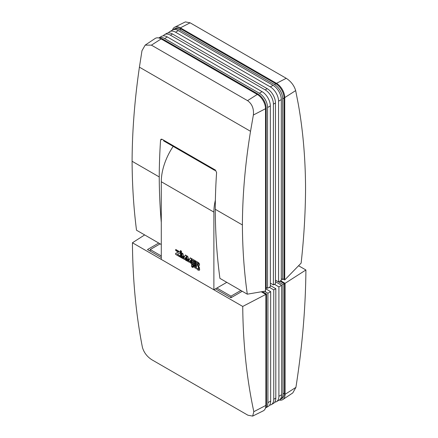 <?xml version="1.0" encoding="UTF-8"?>
<svg xmlns="http://www.w3.org/2000/svg" width="438" height="438" viewBox="0 0 438 438"><rect width="100%" height="100%" fill="white"/><g stroke="black" fill="none" stroke-linecap="round" stroke-linejoin="round"><path stroke-width="0.66" d="M240.862 290.465L230.979 296.17L230.979 297.752L215.529 288.834L226.785 282.34M173.163 146.374A44.665 25.787 120 0 0 161.288 181.726L161.288 259.422L132.435 242.767C132.725 279.986 136.048 314.851 142.421 347.356C143.91 352.502 147.026 356.62 151.767 359.707L247.892 415.208L252.66 416.1L253.826 411.676L265.861 405.418L265.861 294.424L261.283 291.785M265.861 405.418A11.651 6.729 60 0 1 263.227 410.871L252.66 416.1M253.826 411.676C246.753 378.76 243.052 343.688 242.734 306.447L266.545 294.029L266.545 403.436A11.651 6.729 60 0 1 265.713 407.126M262.34 291.599L266.545 294.029M298.568 265.74L305.905 269.978L285.083 283.326L280.621 280.747M215.376 200.155A44.665 25.787 -60 0 0 213.881 212.091L213.881 289.786L215.529 288.834M230.979 296.17L216.903 288.045M161.288 255.934L150.234 249.55L150.234 251.138M161.288 257.522L147.486 249.55L158.742 243.052M132.435 242.767L144.66 234.927M195.206 268.051A1.199 0.69 -120 0 0 195.808 268.111A1.199 0.69 -120 0 0 195.989 267.147A1.199 0.69 -120 0 0 195.206 266.096A1.199 0.69 -120 0 0 194.609 266.036A1.199 0.69 -120 0 0 194.428 266.994A1.199 0.69 -120 0 0 195.206 268.051M191.652 263.649L195.113 265.647L195.113 264.519L192.654 263.101L192.654 262.285L195.113 263.703L195.113 262.581L192.654 261.163L192.654 260.347L195.113 261.765L195.113 260.637L191.652 258.639L191.652 263.649L195.113 265.329M190.256 262.844L191.258 263.419L191.258 258.415L190.245 257.829L189.002 260.325L187.754 256.394L186.747 255.808L186.747 260.818L187.743 261.393L187.743 259.028L188.69 261.935L189.315 262.296L190.256 260.479L190.256 262.844L191.258 263.101M185.345 260.008L186.342 260.583L186.342 255.578L185.334 254.993L184.091 257.489L182.849 253.558L181.841 252.978L181.841 257.982L182.838 258.557L182.838 256.197L183.779 259.104L184.409 259.466L185.345 257.643L185.345 260.008L186.342 260.265M180.44 257.177L181.436 257.752L181.436 252.742L180.44 252.168L180.44 257.177L181.436 257.435M175.709 254.445L180.045 256.947L180.045 255.797L177.291 254.204L180.045 253.087L180.045 251.938L175.709 249.436L175.709 250.585L178.458 252.173L175.709 253.29L175.709 254.445L180.045 256.63M180.44 251.708L181.436 252.283L181.436 251.133L180.44 250.558L180.44 251.708L181.436 251.965M198.491 265.609A1.872 1.079 -120 0 0 199.131 265.57A1.872 1.079 -120 0 0 199.421 264.07A1.872 1.079 -120 0 0 198.195 262.417L195.507 260.867L195.507 265.877L196.509 266.452L196.509 264.497L197.434 265.028L198.524 267.613L199.597 268.237L198.491 265.609L198.764 265.45A1.872 1.079 -120 0 0 199.257 265.472M197.976 270.295L198.129 269.326A1.199 0.69 -120 0 0 199.421 270.197A1.199 0.69 -120 0 0 199.421 268.812A1.199 0.69 -120 0 0 198.222 268.122A1.199 0.69 -120 0 0 197.976 268.669L198.129 270.208M197.856 268.746A0.975 0.564 60 0 1 197.784 268.806L197.511 268.965A0.975 0.564 -120 0 1 196.755 268.702A0.975 0.564 -120 0 1 196.328 267.722L196.328 266.791L196.175 267.629A1.199 0.69 -120 0 0 196.695 268.833A1.199 0.69 -120 0 0 197.62 269.156A1.199 0.69 -120 0 0 197.866 268.609L197.866 268.428M197.511 268.965A0.975 0.564 -120 0 0 197.708 268.516M193.492 267.087L193.492 265.784A0.777 0.449 -120 0 1 193.656 265.433A0.777 0.449 -120 0 1 194.039 265.472L194.357 265.652L194.039 265.652A0.553 0.318 -120 0 0 193.651 265.877L193.651 266.994M193.169 266.983A0.986 0.569 60 0 1 193.103 267.038L192.829 267.191A0.986 0.569 -120 0 1 191.718 266.364L191.554 266.266A1.199 0.69 -120 0 0 192.934 267.377A1.199 0.69 -120 0 0 193.18 266.83L193.18 265.904A1.199 0.69 -120 0 0 192.66 264.694A1.199 0.69 -120 0 0 191.734 264.377A1.199 0.69 -120 0 0 191.734 265.756A1.199 0.69 -120 0 0 192.934 266.452A1.199 0.69 -120 0 0 193.032 266.37L193.18 266.654M192.829 267.191A0.986 0.569 -120 0 0 193.032 266.742M161.288 259.422L242.734 306.447M230.979 297.752L242.236 291.259M160.116 243.846L150.234 249.55M195.605 267.952A1.199 0.69 -120 0 0 195.928 268.001M194.762 265.981A1.199 0.69 -120 0 0 194.647 266.288M195.206 266.277A0.975 0.564 -120 0 0 194.718 266.227A0.975 0.564 -120 0 0 194.571 267.01A0.975 0.564 -120 0 0 195.206 267.87A0.975 0.564 -120 0 0 195.698 267.919A0.975 0.564 -120 0 0 195.846 267.136A0.975 0.564 -120 0 0 195.206 266.277M191.926 258.798L191.926 263.49M192.654 260.347L195.113 261.448M192.654 262.285L195.113 263.386M190.256 260.479L190.53 260.32L190.53 262.685M188.69 261.935L189.44 262.055M187.743 259.028L188.017 258.869L188.964 261.782M186.747 260.818L187.743 261.075M187.021 255.967L187.021 260.659M189.002 260.325L190.399 257.916M185.345 257.643L185.624 257.484L185.624 259.849M183.779 259.104L184.535 259.219M182.838 256.197L183.111 256.038L184.053 258.946M181.841 257.982L182.838 258.245M182.115 253.137L182.115 257.823M184.091 257.489L185.488 255.08M180.713 252.326L180.713 257.018M175.983 253.18L175.983 254.286M178.458 252.173L178.731 252.02L175.983 250.426L175.709 250.585M175.983 249.594L175.983 250.426M177.291 254.204L180.045 253.044M180.713 250.717L180.713 251.549M198.524 267.613L199.421 267.815M197.434 265.028L197.708 264.87L198.797 267.459M196.509 264.497L197.708 264.87M195.507 265.877L196.509 266.134M195.781 261.026L195.781 265.718M198.743 264.256L198.469 264.415A0.542 0.312 -120 0 1 198.195 264.388L196.509 263.413L196.509 262.532L198.469 263.347A0.542 0.312 60 0 1 198.567 264.273M196.509 262.532L198.469 263.347M198.469 264.415A0.542 0.312 -120 0 0 198.195 263.506M199.219 270.038A1.199 0.69 -120 0 0 199.542 270.087M198.376 268.072A1.199 0.69 -120 0 0 198.261 268.374M198.825 268.363A0.975 0.564 -120 0 0 198.332 268.313A0.975 0.564 -120 0 0 198.184 269.096A0.975 0.564 -120 0 0 198.825 269.956A0.975 0.564 -120 0 0 199.312 270.005A0.975 0.564 -120 0 0 199.46 269.222A0.975 0.564 -120 0 0 198.825 268.363M197.418 268.998A1.199 0.69 -120 0 0 197.741 269.047M191.888 264.322A1.199 0.69 -120 0 0 191.773 264.629M192.736 266.293A1.199 0.69 -120 0 0 193.092 266.337M192.747 267.229A1.199 0.69 -120 0 0 193.054 267.273M192.337 264.618A0.975 0.564 -120 0 0 191.849 264.568A0.975 0.564 -120 0 0 191.696 265.351A0.975 0.564 -120 0 0 192.337 266.211A0.975 0.564 -120 0 0 192.824 266.26A0.975 0.564 -120 0 0 192.972 265.477A0.975 0.564 -120 0 0 192.337 264.618M279.241 400.053A11.651 6.729 -120 0 0 282.882 399.522L292.781 392.93L295.918 387.373C302.286 346.699 305.615 307.564 305.905 269.978M282.882 399.522A11.651 6.729 -120 0 0 285.083 394.32L285.083 283.326M279.882 399.587A11.651 6.729 -120 0 0 280.61 399.259L281.984 398.465A11.651 6.729 -120 0 0 284.399 393.132L283.025 393.926L283.025 284.514L284.399 283.72L284.399 393.132M279.931 281.147L284.399 283.72M280.61 399.259A11.651 6.729 -120 0 0 283.025 393.926M283.364 279.165L284.738 279.959L284.738 97.608A11.651 6.729 -120 0 0 276.498 83.335L180.374 27.84A11.651 6.729 -120 0 0 174.773 27.145A11.651 6.729 -120 0 0 172.495 30.036A11.651 6.729 60 0 1 178.315 30.616L273.066 85.317A11.651 6.729 60 0 1 281.305 99.59L278.563 101.173L278.563 281.941L275.469 280.156L283.025 284.514M161.288 244.524L136.514 230.218C133.689 208.225 132.216 185.241 132.095 161.266L159.235 176.93A582.6 336.368 -60 0 1 160.571 140.122L161.053 139.185L162.055 139.262L215.337 170.026L216.596 172.468A582.6 336.368 120 0 0 215.261 209.276A640.86 370 120 0 0 219.92 278.371L247.3 294.183L265.516 291.056L265.516 108.706L253.372 115.019L250.531 131.307C245.242 163.577 242.532 194.79 242.395 224.946C242.526 248.932 244.163 272.009 247.3 294.183M181.064 29.028L179.689 29.822A11.651 6.729 -120 0 0 173.864 29.242L175.238 28.454A11.651 6.729 -120 0 1 181.064 29.028L275.814 83.735A11.651 6.729 -120 0 1 284.054 98.002L284.054 278.765L282.68 279.559L281.305 278.765M174.773 27.145L185.373 21.9L190.114 22.809L286.238 78.303C290.969 81.38 294.117 85.476 295.672 90.595L298.234 103.768C302.992 130.234 305.434 158.474 305.554 188.482C305.439 212.611 303.967 237.484 301.141 263.096L284.738 279.959M215.66 170.262A0.969 0.553 -179.4 0 1 214.417 170.19L163.883 141.014A0.969 0.553 -179.4 0 1 163.598 140.62L163.604 140.155M151.417 45.147L145.181 45.114L155.112 38.495A11.651 6.729 60 0 1 161.151 38.938L151.417 45.147L247.541 100.647L257.276 94.438A11.651 6.729 60 0 1 265.516 108.706L266.2 108.312L266.2 289.075L270.662 291.648L270.662 401.06A11.651 6.729 60 0 1 268.253 406.393L265.505 407.981A11.651 6.729 -120 0 0 267.919 402.648L267.919 293.236L270.662 291.648M145.181 45.114L141.978 50.709L139.415 67.162L250.531 131.307M253.372 115.019C253.991 108.64 252.047 103.85 247.541 100.647M161.151 38.938L257.276 94.438L257.96 94.039A11.651 6.729 60 0 1 266.2 108.312M132.095 161.266C132.216 131.099 134.658 99.733 139.415 67.162M215.261 209.276L242.395 224.946M159.235 176.93A640.86 370 120 0 0 161.288 222.499M159.596 38.215A11.651 6.729 60 0 1 163.21 39.338L257.96 94.039M265.516 289.469L266.2 289.075M173.864 29.242A11.651 6.729 -120 0 0 173.218 29.713M179.689 29.822L274.44 84.523A11.651 6.729 -120 0 1 282.68 98.796L282.68 279.559M167.332 36.956L164.584 38.544A11.651 6.729 -120 0 0 158.759 37.964L161.507 36.381A11.651 6.729 60 0 1 167.332 36.956L262.083 91.662A11.651 6.729 60 0 1 270.323 105.93L270.323 286.693L267.574 288.281L266.2 287.487M164.584 38.544L259.334 93.245A11.651 6.729 -120 0 1 267.574 107.518L267.574 288.281M172.479 33.983L170.42 35.171A11.651 6.729 -120 0 0 164.595 34.597L166.654 33.408A11.651 6.729 60 0 1 172.479 33.983L267.229 88.69A11.651 6.729 60 0 1 275.469 102.957L275.469 283.72L273.411 284.914L270.323 283.129M164.595 34.597A11.651 6.729 -120 0 0 163.259 35.85M170.42 35.171L265.171 89.878A11.651 6.729 -120 0 1 273.411 104.145L273.411 284.914M281.305 99.59L281.305 280.353L278.563 281.941M178.315 30.616L175.572 32.198A11.651 6.729 -120 0 0 169.747 31.624A11.651 6.729 -120 0 0 168.406 32.877M175.572 32.198L270.323 86.905A11.651 6.729 -120 0 1 278.563 101.173M264.459 291.237L267.919 293.236M269.589 405.139A11.651 6.729 -120 0 0 271.341 404.608A11.651 6.729 -120 0 0 273.755 399.275L273.755 289.868L269.293 287.29M273.755 399.275L275.814 398.087A11.651 6.729 60 0 1 273.4 403.42L271.341 404.608M275.814 398.087L275.814 288.675L270.323 285.505M275.814 288.675L273.755 289.868M281.65 394.72A11.651 6.729 60 0 1 279.236 400.053L276.493 401.635A11.651 6.729 -120 0 0 278.902 396.302L278.902 286.895L281.65 285.308L281.65 394.72L278.902 396.302M275.469 281.738L281.65 285.308M274.44 284.317L278.902 286.895M274.736 402.166A11.651 6.729 -120 0 0 276.493 401.635M266.545 403.436L265.861 403.836M213.881 212.091L161.288 181.726M295.918 387.373L285.083 394.32M284.738 97.608L295.672 90.595M286.238 78.303L276.498 83.335M180.374 27.84L190.114 22.809M163.883 141.014L163.889 140.319M162.055 139.262L160.571 140.122M163.21 39.338L162.525 39.732M275.814 83.735L274.44 84.523M284.054 98.002L282.68 98.796M214.423 169.495L214.417 170.19M262.083 91.662L259.334 93.245M270.323 105.93L267.574 107.518M267.229 88.69L265.171 89.878M275.469 102.957L273.411 104.145M273.066 85.317L270.323 86.905M270.662 401.06L267.919 402.648M194.998 266.069L194.718 266.227M195.972 267.76L195.698 267.919M198.611 268.155L198.332 268.313M199.586 269.846L199.312 270.005M192.123 264.41L191.849 264.568M193.098 266.101L192.824 266.26M172.49 30.036L169.747 31.624"/></g></svg>
